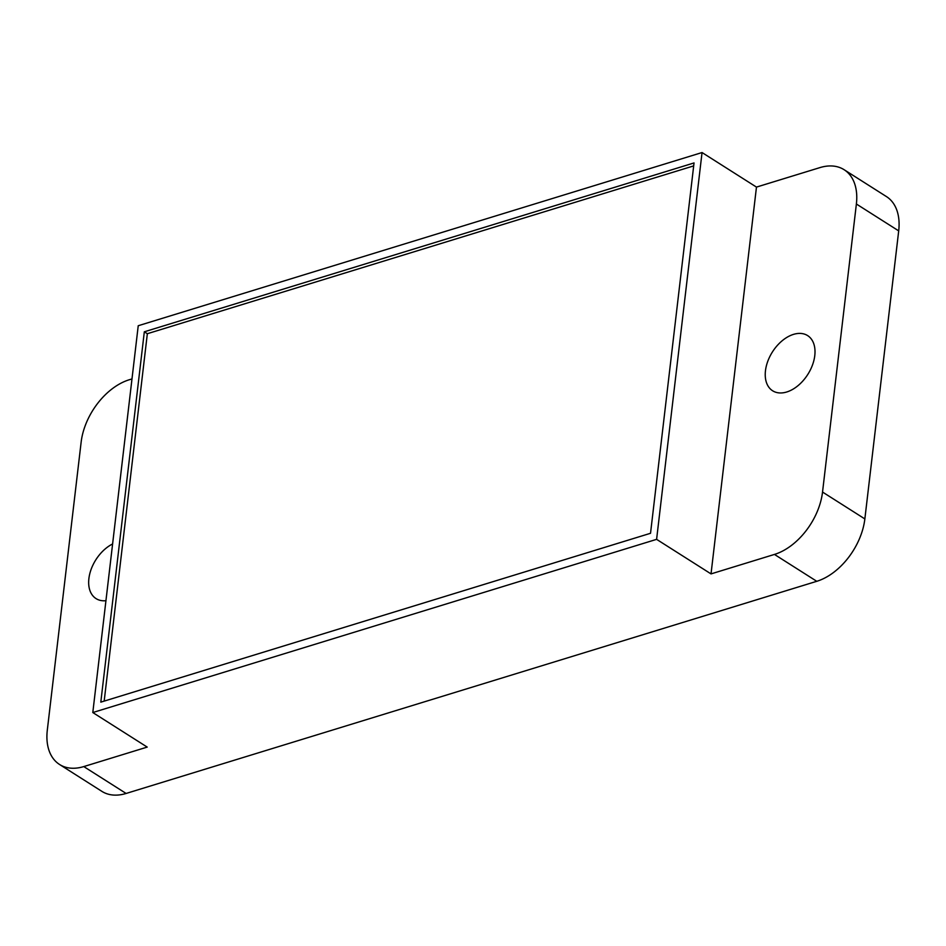 <?xml version="1.0" encoding="UTF-8"?>
<svg xmlns="http://www.w3.org/2000/svg" width="946" height="946" viewBox="0 0 946 946"><rect width="100%" height="100%" fill="white"/><g stroke="black" fill="none" stroke-linecap="round" stroke-linejoin="round"><path stroke-width="1.42" d="M822.535 492.05L856.378 204.005A56.015 35.936 -57.6 0 0 844.116 169.712A56.015 35.936 -57.6 0 0 819.886 167.619L756.469 187.095L711.025 573.903L774.455 554.427A56.015 35.936 -57.6 0 0 822.535 492.05L864.857 518.928A56.015 35.936 122.4 0 1 816.776 581.305L126.114 793.458A56.015 35.936 122.4 0 1 101.884 791.364L59.563 764.486A56.015 35.936 -57.6 0 0 83.78 766.579L147.209 747.092L92.803 712.539L656.607 539.35L702.05 152.543L138.234 325.731L92.803 712.539M864.857 518.928L898.7 230.883A56.015 35.936 122.4 0 0 886.437 196.579L844.116 169.712M711.025 573.903L656.607 539.35M131.991 378.92L129.224 379.772A56.015 35.936 -57.6 0 0 81.143 442.137L47.3 730.194A56.015 35.936 -57.6 0 0 59.563 764.486M756.469 187.095L702.05 152.543M793.505 334.376A32.672 20.966 122.4 0 1 807.636 335.605A32.672 20.966 122.4 0 1 812.448 365.109A32.672 20.966 122.4 0 1 786.741 391.987A32.672 20.966 122.4 0 1 772.61 390.769A32.672 20.966 122.4 0 1 767.797 361.254A32.672 20.966 122.4 0 1 793.505 334.376M650.529 533.284L694.033 162.937L144.324 331.798L100.808 702.145L650.529 533.284M105.94 600.698A32.672 20.966 122.4 0 1 96.031 598.593A32.672 20.966 122.4 0 1 90.355 571.68A32.672 20.966 122.4 0 1 112.598 543.962M693.69 165.893L147.34 333.713L104.178 701.116M144.324 331.798L147.34 333.713M774.455 554.427L816.776 581.305M83.78 766.579L126.114 793.458M856.378 204.005L898.7 230.883"/></g></svg>
